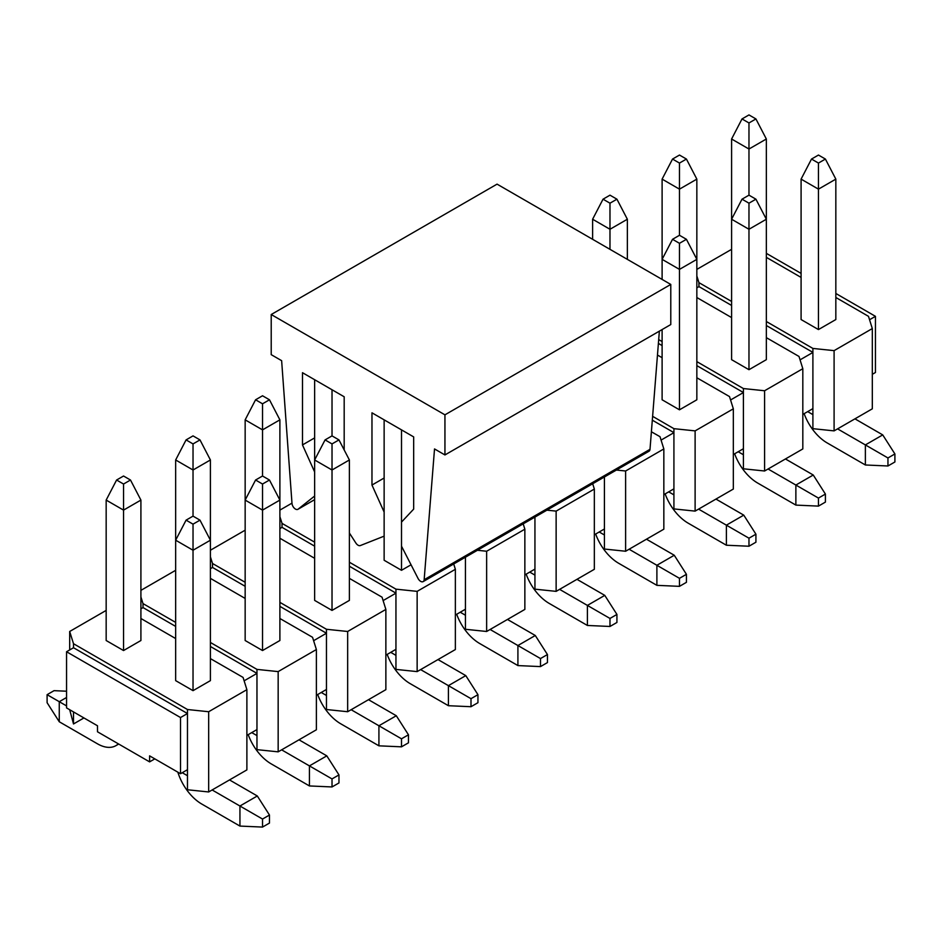 <?xml version="1.0" encoding="UTF-8"?>
<svg xmlns="http://www.w3.org/2000/svg" width="942" height="942" viewBox="0 0 942 942"><rect width="100%" height="100%" fill="white"/><g stroke="black" fill="none" stroke-linecap="round" stroke-linejoin="round"><path stroke-width="1.41" d="M182.265 772.711L187.47 775.713L187.47 769.696L180.523 773.712L149.601 755.861L149.601 761.878L154.818 758.863M180.523 773.712L180.523 717.545L66.552 651.746L66.552 707.913L97.485 725.764L97.485 731.781L149.601 761.878M834.094 430.883L834.094 350.636L872.316 328.57L872.316 408.816L834.094 430.883L812.899 428.669L812.899 414.633L807.683 411.619M764.598 471L764.598 390.753L802.819 368.687L802.819 448.934L764.598 471L743.403 468.798L743.403 454.75L738.198 451.748M695.114 511.117L695.114 430.883L733.335 408.816L733.335 489.051L695.114 511.117L673.919 508.916L673.919 494.868L668.702 491.865M625.618 551.247L625.618 471L663.839 448.934L663.839 529.18L625.618 551.247L604.423 549.033L604.423 534.997L599.218 531.983M556.133 591.364L556.133 511.117L594.343 489.051L594.343 569.298L556.133 591.364L534.938 589.162L534.938 575.115L529.722 572.1M486.637 631.481L486.637 551.247L524.859 529.18L524.859 609.415L486.637 631.481L465.442 629.28L465.442 615.232L460.226 612.229M417.141 671.611L417.141 591.364L455.363 569.298L455.363 649.544L417.141 671.611L395.946 669.397L395.946 655.361L390.742 652.347M347.657 711.728L347.657 631.481L385.867 609.415L385.867 689.662L347.657 711.728L326.462 709.514L326.462 695.479L321.246 692.464M278.161 751.846L278.161 671.599L316.382 649.533L316.382 729.779L278.161 751.846L256.966 749.644L256.966 735.596L251.75 732.593M835.837 293.468L875.448 316.335L875.448 372.502L872.316 374.315M801.089 273.404L766.341 253.351M875.448 316.335L869.56 319.738M193.028 443.918L199.987 439.902L193.028 435.887L186.08 439.902L193.028 443.918L193.028 469.999L210.407 459.967L210.407 680.63L193.028 690.663L175.659 680.63L175.659 459.967L193.028 469.999L193.028 516.134L186.08 520.149L193.028 524.152L199.987 520.149L193.028 516.134M123.543 484.035L130.491 480.02L123.543 476.016L116.596 480.02L123.543 484.035L123.543 510.117L140.911 500.084L140.911 640.513L123.543 650.545L106.163 640.513L106.163 500.084L123.543 510.117L123.543 650.545M69.684 649.945L69.684 631.481L73.511 643.716L187.47 709.514L208.665 711.728L246.886 689.662L243.071 677.416L210.407 658.611M175.659 638.558L140.911 618.494M69.684 631.481L106.163 610.416M187.47 769.696L187.47 709.514M180.523 717.545L187.47 713.53L73.511 647.731L73.511 643.716M66.552 651.746L73.511 647.731M262.524 403.8L269.471 399.785L262.524 395.77L255.576 399.785L262.524 403.8L262.524 429.87L279.892 419.849L279.892 640.513L262.524 650.545L245.155 640.513L245.155 419.849L262.524 429.87L262.524 476.016L255.576 480.02L262.524 484.035L269.471 480.02L262.524 476.016M140.911 608.815L142.996 607.614L142.996 603.598L140.911 596.922M142.996 603.598L175.659 622.403M210.407 642.468L256.966 669.397L278.161 671.599M279.892 618.494L312.556 637.298L316.382 649.533M245.155 598.429L210.407 578.376M140.911 590.363L175.659 570.299M338.967 439.902L349.388 459.967L349.388 600.395L332.02 610.416L314.64 600.395L314.64 379.72L332.02 389.752L332.02 435.887L325.072 439.902L332.02 443.918L338.967 439.902L332.02 435.887M210.407 568.697L212.492 567.496L212.492 563.481L210.407 556.804M212.492 563.481L245.155 582.286M279.892 602.35L326.462 629.28L347.657 631.481M349.388 578.376L382.052 597.181L385.867 609.415M314.64 558.312L279.892 538.247M210.407 550.234L245.155 530.181M411.053 564.788L401.504 570.299L384.136 560.266L384.136 419.849L401.504 429.87L401.504 570.299M279.892 528.568L282.023 527.343L282.023 523.328L279.892 516.687M314.64 546.172L282.023 527.343L281.988 523.363L314.64 542.168M349.388 562.221L395.946 589.15L417.141 591.364M453.703 563.975L455.363 569.298M279.892 510.117L291.973 503.146M486.637 551.247L477.429 550.281M523.199 523.858L524.859 529.18M556.133 511.117L546.913 510.164M592.683 483.741L594.343 489.051M625.618 471L616.409 470.046M651.393 431.766L660.012 436.699L663.839 448.934M679.476 163.072L686.424 159.057L679.476 155.053L672.529 159.057L679.476 163.072L679.476 189.154L696.844 179.121L696.844 399.785L679.476 409.817L662.108 399.785L662.108 329.57M652.618 416.329L673.919 428.669L695.114 430.883M696.844 377.766L729.508 396.582L733.335 408.816M662.108 357.713L657.469 355.04M755.92 199.186L766.341 219.239L766.341 359.667L748.972 369.7L731.593 359.667L731.593 219.239L742.013 199.186L748.972 203.189L755.92 199.186L748.972 195.171L742.013 199.186M658.693 339.591L662.108 341.557M696.844 361.622L743.403 388.551L764.598 390.753M766.341 337.648L799.004 356.453L802.819 368.687M731.593 317.584L696.844 297.531M872.316 328.57L868.489 316.335L835.837 297.484M801.089 277.419L766.341 257.354M696.844 269.388L731.593 249.336M696.844 287.852L698.929 286.651L698.929 282.635L696.844 275.959M698.929 282.635L731.593 301.44M766.341 321.505L812.899 348.434L834.094 350.636M825.404 159.057L835.837 179.121L835.837 319.55L818.457 329.57L801.089 319.55L801.089 179.121L811.509 159.057L818.457 163.072L825.404 159.057L818.457 155.053L811.509 159.057M83.932 717.945L73.511 723.962L69.684 709.715M246.886 689.662L246.886 769.897L208.665 791.963L187.47 789.761L187.47 775.713M812.899 414.633L812.899 348.434M743.403 454.75L743.403 388.551M673.919 494.868L673.919 428.669M604.423 534.997L604.423 476.958M534.938 575.115L534.938 517.087M465.442 615.232L465.442 557.205M395.946 655.361L395.946 589.15M326.462 695.479L326.462 629.28M256.966 735.596L256.966 669.397M208.665 791.963L208.665 711.728M812.899 352.449L800.064 359.856M802.819 414.433L812.899 408.616M698.929 286.651L698.976 282.612M698.976 286.615L731.593 305.455M766.341 325.508L812.899 352.39M73.511 723.962L73.511 711.928M743.403 392.567L730.568 399.973M733.335 454.55L743.403 448.733M658.387 343.43L662.108 345.573M696.844 365.637L743.403 392.52M673.919 432.684L661.084 440.091M663.839 494.668L673.919 488.851M652.311 420.167L673.919 432.637M594.343 534.797L604.423 528.98M524.859 574.914L534.938 569.098M455.363 615.032L465.442 609.215M395.946 593.166L383.111 600.584M385.867 655.161L395.946 649.332M349.388 566.236L395.946 593.119M279.892 606.354L326.462 633.236L313.615 640.701M316.382 695.278L326.462 689.462M212.492 567.496L212.539 563.457M212.539 567.461L245.155 586.301M256.966 673.412L244.131 680.819M246.886 735.396L256.966 729.579M142.996 607.614L143.043 603.575M143.043 607.59L175.659 626.418M210.407 646.483L256.966 673.365M804.138 413.668A36.856 21.277 -120 0 0 827.147 442.917L865.368 464.983L865.368 444.918L837.568 428.869M894.9 453.95L887.953 457.965L887.953 465.984L894.9 461.98L894.9 453.95L882.736 434.898L854.947 418.849M887.953 457.965L865.368 444.918L882.736 434.898M835.837 179.121L818.457 189.154L801.089 179.121M818.457 329.57L818.457 163.072M865.368 464.983L887.953 465.984M444.942 414.833L670.786 284.437L670.786 324.554L444.942 454.951L444.942 414.833L271.214 314.522L271.214 354.651L281.634 360.668L291.996 503.417A4.91 2.838 -120 0 0 294.269 508.138A4.91 2.838 -120 0 0 297.919 509.316A4.91 2.838 -120 0 0 298.119 509.175L314.64 496.034M271.214 314.522L497.058 184.137L670.786 284.437M314.64 471.954L302.488 444.918L302.488 372.702L344.183 396.77L344.183 449.935M349.388 532.995L355.84 542.992A4.91 2.838 -120 0 0 360.315 545.571L384.136 536.151L384.136 512.071L371.972 485.048L371.972 412.82L413.668 436.9L413.668 509.116L401.504 522.103L401.504 546.183L418.036 578.412A4.91 2.838 -120 0 0 423.146 581.614A4.91 2.838 -120 0 0 424.159 579.707L434.521 448.934L444.942 454.951M423.146 581.614L649.003 451.23A4.91 2.838 -120 0 0 650.004 449.322L659.365 331.148M314.64 437.9L302.488 444.918M384.136 478.018L371.972 485.048M734.642 453.797A36.856 21.277 -120 0 0 757.651 483.034L795.872 505.1L795.872 485.048L768.071 468.998M825.404 494.067L818.457 498.082L818.457 506.113L825.404 502.098L825.404 494.067L813.252 475.015L785.451 458.966M818.457 498.082L795.872 485.048L813.252 475.015M748.972 122.955L755.92 118.939L748.972 114.924L742.013 118.939L748.972 122.955L748.972 149.024L766.341 139.004L766.341 219.239L748.972 229.271L731.593 219.239L731.593 139.004L748.972 149.024L748.972 195.171M748.972 369.7L748.972 203.189M795.872 505.1L818.457 506.113M766.341 139.004L755.92 118.939M742.013 118.939L731.593 139.004M686.424 239.303L696.844 259.356L679.476 269.388L662.108 259.356L662.108 179.121L679.476 189.154L679.476 235.288L672.529 239.303L679.476 243.319L686.424 239.303L679.476 235.288M696.844 179.121L686.424 159.057M672.529 159.057L662.108 179.121M672.529 239.303L662.108 259.356L662.108 279.421M665.158 493.914A36.856 21.277 -120 0 0 688.166 523.163L726.388 545.23L726.388 525.165L698.587 509.116M755.92 534.196L748.972 538.2L748.972 546.23L755.92 542.215L755.92 534.196L743.756 515.133L715.955 499.083M748.972 538.2L726.388 525.165L743.756 515.133M679.476 409.817L679.476 243.319M726.388 545.23L748.972 546.23M616.928 199.186L609.98 195.171L603.033 199.186L609.98 203.189L616.928 199.186L627.36 219.239L627.36 259.356M627.36 219.239L609.98 229.271L609.98 249.336M592.612 239.303L592.612 219.239L609.98 229.271L609.98 203.189M603.033 199.186L592.612 219.239M595.662 534.032A36.856 21.277 -120 0 0 618.67 563.281L656.892 585.347L656.892 565.282L629.091 549.233M686.424 574.314L679.476 578.329L679.476 586.348L686.424 582.333L686.424 574.314L674.26 555.25L646.471 539.213M679.476 578.329L656.892 565.282L674.26 555.25M656.892 585.347L679.476 586.348M526.166 574.161A36.856 21.277 -120 0 0 549.174 603.398L587.396 625.464L587.396 605.412L559.607 589.362M616.928 614.431L609.98 618.447L609.98 626.465L616.928 622.462L616.928 614.431L604.776 595.379L576.975 579.33M609.98 618.447L587.396 605.412L604.776 595.379M587.396 625.464L609.98 626.465M456.682 614.278A36.856 21.277 -120 0 0 479.69 643.516L517.912 665.582L517.912 645.529L490.111 629.48M547.443 654.549L540.496 658.564L540.496 666.595L547.443 662.579L547.443 654.549L535.28 635.497L507.479 619.447M540.496 658.564L517.912 645.529L535.28 635.497M517.912 665.582L540.496 666.595M387.186 654.396A36.856 21.277 -120 0 0 410.194 683.645L448.416 705.711L448.416 685.646L420.615 669.597M477.947 694.678L471 698.681L471 706.712L477.947 702.697L477.947 694.678L465.784 675.614L437.995 659.565M471 698.681L448.416 685.646L465.784 675.614M448.416 705.711L471 706.712M317.69 694.513A36.856 21.277 -120 0 0 340.698 723.762L378.92 745.828L378.92 725.764L351.13 709.715M408.463 734.795L401.504 738.811L401.504 746.829L408.463 742.814L408.463 734.795L396.299 715.743L368.499 699.694M401.504 738.811L378.92 725.764L396.299 715.743M349.388 459.967L332.02 469.999L314.64 459.967L325.072 439.902M332.02 610.416L332.02 443.918M378.92 745.828L401.504 746.829M279.892 419.849L269.471 399.785M255.576 399.785L245.155 419.849M248.205 734.642A36.856 21.277 -120 0 0 271.214 763.88L309.435 785.946L309.435 765.893L281.634 749.844M338.967 774.913L332.02 778.928L332.02 786.947L338.967 782.943L338.967 774.913L326.803 755.861L299.003 739.811M332.02 778.928L309.435 765.893L326.803 755.861M269.471 480.02L279.892 500.084L262.524 510.117L245.155 500.084L255.576 480.02M262.524 650.545L262.524 484.035M309.435 785.946L332.02 786.947M210.407 459.967L199.987 439.902M186.08 439.902L175.659 459.967M177.838 772.157A36.856 21.277 -120 0 0 201.718 804.009L239.939 826.075L239.939 806.011L212.138 789.961M269.471 815.042L262.524 819.045L262.524 827.076L269.471 823.061L269.471 815.042L257.307 795.978L229.518 779.929M262.524 819.045L239.939 806.011L257.307 795.978M199.987 520.149L210.407 540.202L193.028 550.234L175.659 540.202L186.08 520.149M193.028 690.663L193.028 524.152M239.939 826.075L262.524 827.076M118.327 743.827A36.856 21.277 60 0 1 115.913 745.652A36.856 21.277 60 0 1 97.485 743.827L59.264 721.76L59.264 701.696L66.552 705.911M59.264 721.76L47.1 702.697L47.1 694.678L54.047 690.663L66.552 691.216M66.552 697.48L59.264 701.696L47.1 694.678M140.911 500.084L130.491 480.02M116.596 480.02L106.163 500.084M314.64 499.637L298.119 509.175M650.004 449.322L424.159 579.707M314.64 499.66L297.919 509.316M118.704 744.039L115.913 745.652"/></g></svg>
